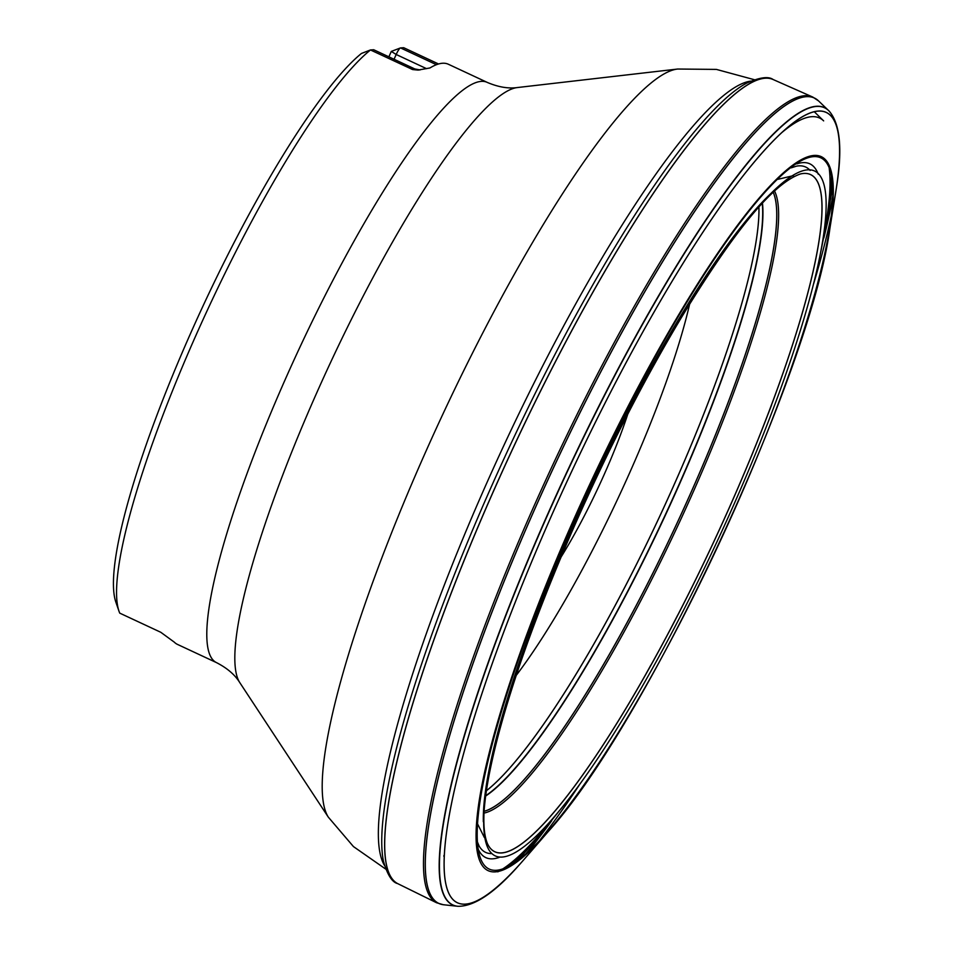 <?xml version="1.0" encoding="UTF-8"?>
<svg xmlns="http://www.w3.org/2000/svg" width="954" height="954" viewBox="0 0 954 954"><rect width="100%" height="100%" fill="white"/><g stroke="black" fill="none" stroke-linecap="round" stroke-linejoin="round"><path stroke-width="1.43" d="M746.899 83.01C759.789 77.322 768.53 76.165 773.11 79.516A443.717 80.1 115 0 0 494.876 487.935A443.717 80.1 115 0 0 397.603 883.583C392.106 882.235 387.384 874.782 383.46 861.247A441.619 79.719 -65 0 1 491.572 486.158A441.619 79.719 -65 0 1 746.899 83.01L744.311 84.453M812.808 97.081L818.615 100.969A444.325 80.208 115 0 0 535.611 507.027A444.325 80.208 115 0 0 443.276 904.714L436.562 902.746L397.806 883.678A443.729 80.1 115 0 1 494.935 487.959A443.729 80.1 115 0 1 773.3 79.599L812.808 97.081A444.6 80.255 115 0 0 533.93 506.264A444.6 80.255 115 0 0 436.562 902.746M818.615 100.969L818.759 101.112A444.314 80.208 115 0 0 818.651 101.005A444.314 80.208 115 0 0 535.659 507.051A444.314 80.208 115 0 0 443.324 904.714A444.314 80.208 115 0 0 443.479 904.738L443.276 904.714M829.026 110.986A439.854 79.397 115 0 0 828.68 110.652A439.854 79.397 115 0 0 548.431 512.525A439.854 79.397 115 0 0 457.157 906.217A439.854 79.397 115 0 0 457.634 906.264M525.427 854.379A439.854 79.397 115 0 0 548.562 824.697M824.852 233.062A439.854 79.397 115 0 0 832.759 196.274M522.184 861.581A436.383 78.777 -65 0 1 520.538 863.442C495.686 892.085 474.877 906.372 458.135 906.3A439.77 79.385 -65 0 1 548.657 512.62A439.77 79.385 -65 0 1 829.372 111.344C840.176 124.139 842.573 149.265 836.575 186.698A436.383 78.777 -65 0 1 836.205 189.154M832.723 197.561A439.77 79.385 -65 0 1 823.839 237.999M551.698 820.762A439.77 79.385 -65 0 1 526.381 853.52M552.271 513.932A436.383 78.777 -65 0 1 759.634 155.717A436.383 78.777 -65 0 1 836.575 186.698L835.787 191.742A436.324 78.765 115 0 0 836.563 186.757A436.324 78.765 115 0 0 759.634 155.776A436.324 78.765 115 0 0 552.294 513.944A436.324 78.765 115 0 0 520.574 863.406A436.324 78.765 115 0 0 523.901 859.614L520.538 863.442A436.383 78.777 -65 0 1 552.271 513.932M813.738 283.445A436.324 78.765 115 0 0 831.375 215.389A436.383 78.777 -65 0 1 813.774 283.302M579.984 783.949A436.383 78.777 -65 0 1 539.177 841.07A436.324 78.765 115 0 0 580.068 783.842M780.169 185.41A373.598 67.436 115 0 0 576.299 518.272A373.598 67.436 115 0 0 483.344 821.024M487.53 843.837A373.598 67.436 115 0 0 713.902 541.586A373.598 67.436 115 0 0 800.346 173.986C770.737 184.408 730.454 237.343 681.192 317.861C644.904 378.488 610.322 445.59 577.432 519.179C511.487 668.122 471.049 804.782 487.53 843.837M773.241 192.255A345.646 62.392 -65 0 1 676.613 524.163A345.646 62.392 -65 0 1 484.143 811.317M484.143 811.27A345.634 62.392 115 0 0 676.565 524.151A345.634 62.392 115 0 0 773.205 192.291M485.646 796.041A341.317 61.616 115 0 0 663.972 518.26A341.317 61.616 115 0 0 762.484 203.214M485.681 795.719A341.246 61.605 115 0 0 663.745 518.153A341.246 61.605 115 0 0 762.27 203.452M758.931 207.137A342.045 61.748 -65 0 1 659.763 516.293A342.045 61.748 -65 0 1 486.373 790.794M394.062 59.255L396.184 54.485L391.295 51.421L388.886 56.835M118.94 611.061L115.768 601.867A313.031 56.513 -65 0 1 192.863 328.259A313.031 56.513 -65 0 1 361.435 53.46L370.474 49.966A320.139 57.789 115 0 0 196.154 334.89A320.139 57.789 115 0 0 118.94 611.061A320.139 57.789 115 0 0 119.739 613.124L160.797 632.287L174.296 642.149A320.139 57.789 -65 0 0 177.444 644.391L216.427 662.589A320.139 57.789 -65 0 1 286.331 376.997A320.139 57.789 -65 0 1 487.351 82.449C498.393 87.124 508.446 88.817 517.533 87.529A330.334 59.637 115 0 0 316.931 392.404A330.334 59.637 115 0 0 239.692 682.468L328.319 817.149A415.372 74.984 -65 0 1 425.448 452.399A415.372 74.984 -65 0 1 677.686 69.034L517.533 87.529M438.542 63.978L403.685 47.7L400.525 47.915L436.443 64.693M373.634 49.751L414.68 68.926A7.119 1.288 -65 0 1 414.811 68.95L373.765 49.775A7.119 1.288 -65 0 0 373.634 49.751L370.474 49.966L412.617 69.559L418.019 70.083L429.944 67.961A320.139 57.789 -65 0 1 448.368 64.252L487.351 82.449M426.521 68.652L396.184 54.485A7.119 1.288 -65 0 1 400.382 47.95A7.119 1.288 -65 0 1 400.525 47.915M573.795 519.37A394.193 71.156 115 0 0 548.097 831.721A394.193 71.156 115 0 0 548.121 831.697C646.729 723.74 810.459 373.109 829.932 228.233A394.193 71.156 115 0 0 829.932 228.197A394.193 71.156 115 0 0 762.604 194.079A394.193 71.156 115 0 0 573.795 519.37M574.451 519.465A392.344 70.823 115 0 0 557.434 820.154A392.344 70.823 115 0 0 832.508 202.32A392.344 70.823 115 0 0 574.451 519.465M577.361 519.226A377.82 68.199 115 0 0 560.964 808.789A377.82 68.199 115 0 0 825.854 213.827A377.82 68.199 115 0 0 577.361 519.226M780.718 184.945A373.563 67.436 115 0 0 576.264 518.249A373.563 67.436 115 0 0 483.332 821.752M487.577 843.932A373.563 67.436 115 0 0 487.625 844.028A373.563 67.436 115 0 0 713.854 541.562A373.563 67.436 115 0 0 800.549 173.926A373.563 67.436 115 0 0 800.442 173.95L800.549 173.926M484.048 813.094A346.517 62.559 115 0 0 678.222 524.915A346.517 62.559 115 0 0 774.541 191.05M758.907 207.173A342.081 61.748 -65 0 1 659.727 516.281A342.081 61.748 -65 0 1 486.373 790.747M516.126 675.539A267.06 48.213 115 0 0 689.67 303.944M627.756 414.203A142.647 25.746 -65 0 1 560.928 557.291M810.137 170.456A378.201 68.271 115 0 0 796.411 166.163L791.224 167.832M476.964 840.796L479.015 845.84A378.201 68.271 115 0 0 491.107 853.603M796.876 163.885A382.864 69.117 -65 0 1 818.246 174.2M499.192 857.419A382.864 69.117 -65 0 1 477.56 847.653M497.809 871.849A401.706 72.516 115 0 0 551.65 819.832M646.347 673.238A401.706 72.516 115 0 0 650.819 665.165M768.161 413.881A401.706 72.516 115 0 0 771.488 405.271M823.099 238.548A401.706 72.516 115 0 0 829.229 168.548M516.973 861.164A424.947 76.714 115 0 0 526.334 850.813L537.09 838.459A406.344 73.351 -65 0 1 509.484 866.029M830.612 199.267A424.947 76.714 115 0 0 832.544 185.434L828.036 215.425L820.881 251.355M831.459 176.562A406.344 73.351 -65 0 1 828.036 215.425M781.302 133.035A428.477 77.346 -65 0 1 823.648 120.884L814.263 111.713M443.908 856.465A428.477 77.346 -65 0 1 443.908 855.511M750.786 81.114A435.751 78.657 115 0 0 504.618 443.848A435.751 78.657 115 0 0 384.51 865.457M420.07 69.928L414.811 68.95A7.119 1.288 -65 0 1 414.918 69.022M411.52 69.141L414.68 68.926A11.388 11.138 -93.9 0 0 419.271 69.952M400.239 48.022L391.295 51.421L400.382 47.95M383.46 861.247L382.912 858.338M457.157 906.217L443.479 904.738M828.68 110.652L818.759 101.112M548.097 831.721L523.901 859.614M829.932 228.197L835.787 191.742M477.238 823.23L484.37 837.517M777.939 179.316L793.478 175.619M328.319 817.149L353.445 846.58L385.726 869.094M754.364 79.707L716.382 69.403L677.686 69.034M216.427 662.589C227.1 668.05 234.851 674.681 239.692 682.468M752.933 452.518L746.946 466.84M677.805 614.889L670.674 628.674M560.046 809.91L537.09 838.459M516.985 861.152L526.334 850.813M418.627 70.024L418.019 70.071"/></g></svg>
